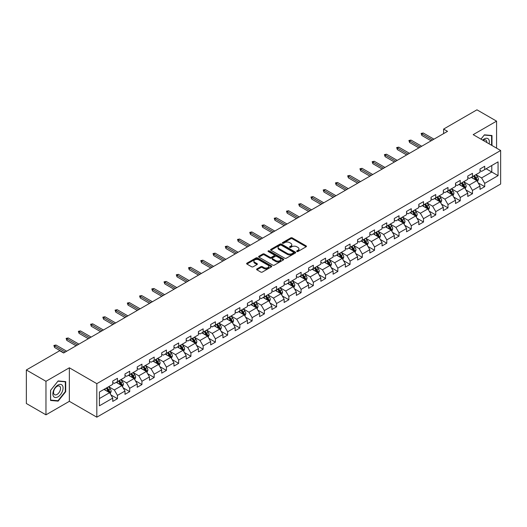 <?xml version="1.0" encoding="UTF-8"?>
<svg xmlns="http://www.w3.org/2000/svg" width="527" height="527" viewBox="0 0 527 527"><rect width="100%" height="100%" fill="white"/><g stroke="black" fill="none" stroke-linecap="round" stroke-linejoin="round"><path stroke-width="0.79" d="M296.872 251.504A0.764 0.441 0 0 0 297.953 251.504L306.134 246.781A1.087 0.626 0 0 0 306.457 246.34A1.087 0.626 0 0 0 306.134 245.892L292.274 237.888A1.087 0.626 0 0 0 290.733 237.888L282.544 242.611A0.764 0.441 0 0 0 283.625 243.237L284.685 242.624A3.485 2.016 0 0 1 289.613 242.624L290.772 243.29A3.485 2.016 0 0 1 291.793 244.712A3.485 2.016 0 0 1 290.772 246.135L289.712 246.748A0.764 0.441 0 0 0 290.785 247.374L291.846 246.761A3.485 2.016 0 0 1 296.78 246.761L297.933 247.427A3.485 2.016 0 0 1 298.954 248.849A3.485 2.016 0 0 1 297.933 250.272L296.872 250.885A0.764 0.441 0 0 0 296.872 251.504L296.872 250.885M256.912 268.928A1.087 0.626 0 0 0 256.596 269.376A1.087 0.626 0 0 0 256.912 269.817L260.806 272.064A1.087 0.626 0 0 0 262.347 272.064L271.438 266.814A1.087 0.626 0 0 0 271.754 266.372A1.087 0.626 0 0 0 271.438 265.924L257.571 257.92A1.087 0.626 0 0 0 256.03 257.92L246.939 263.171A1.087 0.626 0 0 0 246.623 263.612A1.087 0.626 0 0 0 246.939 264.06L251.636 266.774A1.087 0.626 0 0 0 253.177 266.774L257.071 264.528A1.087 0.626 0 0 0 257.387 264.08A1.087 0.626 0 0 0 257.071 263.638L254.739 262.288A2.912 1.68 0 0 1 253.889 261.102A2.912 1.68 0 0 1 255.687 259.547A2.912 1.68 0 0 1 258.862 259.91L267.986 265.18A2.912 1.68 0 0 1 268.842 266.372A2.912 1.68 0 0 1 267.044 267.927A2.912 1.68 0 0 1 263.869 267.558L262.347 266.682A1.087 0.626 0 0 0 260.806 266.682L256.912 268.928L256.912 269.817M69.353 367.793L45.968 381.298L26.35 369.974L26.35 403.498L45.968 414.828L69.353 401.324L96.823 417.18L96.823 383.656L69.353 367.793L69.353 401.324M496.572 148.146L496.572 121.144L473.187 134.648L500.65 150.505L96.823 383.656M496.572 121.144L476.948 109.82L443.602 129.075L443.602 133.608M26.35 369.974L59.703 350.718L63.629 352.978L447.522 131.342L443.602 129.075M284.758 258.23A1.087 0.626 0 0 0 286.299 258.23L295.39 252.986A1.087 0.626 0 0 0 295.713 252.538A1.087 0.626 0 0 0 295.39 252.097L281.523 244.093A1.087 0.626 0 0 0 279.989 244.093L270.898 249.337A1.087 0.626 0 0 0 270.575 249.785A1.087 0.626 0 0 0 270.898 250.226L284.758 258.23M268.546 251.669A0.764 0.441 0 0 1 269.317 251.781L269.317 250.872L283.414 259.014A1.087 0.626 0 0 1 283.73 259.455A1.087 0.626 0 0 1 283.414 259.903L274.323 265.147A1.087 0.626 0 0 1 272.782 265.147L258.915 257.143L262.808 254.916L262.808 254.007L258.915 256.254A1.087 0.626 0 0 0 258.599 256.702A1.087 0.626 0 0 0 258.915 257.143L258.915 256.254M262.808 254.916A1.087 0.626 0 0 1 264.35 254.916L264.35 254.007A1.087 0.626 0 0 0 262.808 254.007M264.35 254.007L269.969 257.255A1.087 0.626 0 0 0 271.51 257.255L274.093 255.766A1.087 0.626 0 0 0 274.409 255.318A1.087 0.626 0 0 0 274.093 254.877L268.236 251.498A0.764 0.441 0 0 1 269.317 250.872M96.823 417.18L500.65 184.035L500.65 150.505M110.907 394.914L117.462 398.695L117.462 395.388L124.991 391.041L124.991 394.348L129.701 391.627L129.701 388.32L137.237 383.972L137.237 387.279L141.941 384.558L141.941 381.252L149.477 376.904L149.477 380.211L154.187 377.49L154.187 374.183L161.717 369.835L161.717 373.142L166.427 370.422L166.427 367.115L173.963 362.767L173.963 366.074L178.666 363.353L178.666 360.046L186.202 355.699L186.202 359.006L190.912 356.292L190.912 352.978L198.442 348.63L198.442 351.937L203.152 349.223L203.152 345.916L210.688 341.562L210.688 344.869L215.398 342.155L215.398 338.848L222.928 334.493L222.928 337.8L227.638 335.086L227.638 331.779L235.174 327.425L235.174 330.739L239.877 328.018L239.877 324.711L247.413 320.363L247.413 323.67L252.123 320.95L252.123 317.643L259.653 313.295L259.653 316.602L264.363 313.881L264.363 310.574L271.899 306.227L271.899 309.533L276.603 306.813L276.603 303.506L284.139 299.158L284.139 302.465L288.849 299.744L288.849 296.438L296.378 292.09L296.378 295.397L301.088 292.676L301.088 289.369L308.624 285.021L308.624 288.328L313.334 285.608L313.334 282.301L320.864 277.953L320.864 281.26L325.574 278.539L325.574 275.232L333.11 270.885L333.11 274.192L337.814 271.471L337.814 268.164L345.35 263.816L345.35 267.123L350.06 264.409L350.06 261.096L357.589 256.748L357.589 260.055L362.299 257.341L362.299 254.034L369.835 249.679L369.835 252.986L374.539 250.272L374.539 246.965L382.075 242.611L382.075 245.918L386.785 243.204L386.785 239.897L394.315 235.543L394.315 238.856L399.025 236.136L399.025 232.829L406.561 228.481L406.561 231.788L411.271 229.067L411.271 225.76L418.8 221.412L418.8 224.719L423.51 221.999L423.51 218.692L431.04 214.344L431.04 217.651L435.75 214.93L435.75 211.623L443.286 207.276L443.286 210.583L447.996 207.862L447.996 204.555L455.526 200.207L455.526 203.514L460.236 200.794L460.236 197.487L467.772 193.139L467.772 196.446L472.475 193.725L472.475 190.418L480.011 186.071L480.011 189.377L484.721 186.657L484.721 183.35L498.061 175.649L498.061 161.875L491.783 165.504L491.783 172.026L498.061 175.649M117.462 398.695L112.752 401.416L112.752 398.109L99.412 405.81L99.412 392.035L112.752 384.335L112.752 381.028L117.462 378.307L117.462 381.614L124.991 377.266L124.991 373.959L129.701 371.239L129.701 374.545L137.237 370.198L137.237 366.891L141.941 364.17L141.941 367.477L149.477 363.129L149.477 359.822L154.187 357.102L154.187 360.409L161.717 356.061L161.717 352.754L166.427 350.033L166.427 353.34L173.963 348.993L173.963 345.686L178.666 342.965L178.666 346.279L186.202 341.924L186.202 338.617L190.912 335.903L190.912 339.21L198.442 334.856L198.442 331.549L203.152 328.835L203.152 332.142L210.688 327.787L210.688 324.48L215.398 321.766L215.398 325.073L222.928 320.726L222.928 317.412L227.638 314.698L227.638 318.005L235.174 313.657L235.174 310.35L239.877 307.63L239.877 310.937L247.413 306.589L247.413 303.282L252.123 300.561L252.123 303.868L259.653 299.52L259.653 296.214L264.363 293.493L264.363 296.8L271.899 292.452L271.899 289.145L276.603 286.424L276.603 289.731L284.139 285.384L284.139 282.077L288.849 279.356L288.849 282.663L296.378 278.315L296.378 275.008L301.088 272.288L301.088 275.595L308.624 271.247L308.624 267.94L313.334 265.219L313.334 268.526L320.864 264.179L320.864 260.872L325.574 258.151L325.574 261.458L333.11 257.11L333.11 253.803L337.814 251.083L337.814 254.396L345.35 250.042L345.35 246.735L350.06 244.021L350.06 247.328L357.589 242.973L357.589 239.666L362.299 236.952L362.299 240.259L369.835 235.905L369.835 232.598L374.539 229.884L374.539 233.191L382.075 228.843L382.075 225.53L386.785 222.816L386.785 226.123L394.315 221.775L394.315 218.468L399.025 215.747L399.025 219.054L406.561 214.706L406.561 211.399L411.271 208.679L411.271 211.986L418.8 207.638L418.8 204.331L423.51 201.61L423.51 204.917L431.04 200.57L431.04 197.263L435.75 194.542L435.75 197.849L443.286 193.501L443.286 190.194L447.996 187.474L447.996 190.781L455.526 186.433L455.526 183.126L460.236 180.405L460.236 183.712L467.772 179.364L467.772 176.058L472.475 173.337L472.475 176.644L480.011 172.296L480.011 168.989L484.721 166.268L484.721 169.582L498.061 161.875M116.203 382.338L121.856 385.599L114.319 389.954L108.667 386.686M112.752 382.523L114.319 383.425L117.462 381.614M114.319 389.954L117.462 395.388M121.856 385.599L124.991 391.041M128.443 375.27L134.095 378.531L126.559 382.885L120.914 379.624M124.991 375.455L126.559 376.357L129.701 374.545M126.559 382.885L129.701 388.32M134.095 378.531L137.237 383.972M140.689 368.202L146.335 371.469L138.805 375.817L133.153 372.556M137.237 368.386L138.805 369.289L141.941 367.477M138.805 375.817L141.941 381.252M146.335 371.469L149.477 376.904M152.929 361.133L158.581 364.401L151.045 368.748L145.393 365.488M149.477 361.318L151.045 362.227L154.187 360.409M151.045 368.748L154.187 374.183M158.581 364.401L161.717 369.835M165.168 354.072L170.82 357.332L163.291 361.68L157.639 358.419M161.717 354.249L163.291 355.158L166.427 353.34M163.291 361.68L166.427 367.115M170.82 357.332L173.963 362.767M177.415 347.003L183.067 350.264L175.531 354.612L169.878 351.351M173.963 347.181L175.531 348.09L178.666 346.279M175.531 354.612L178.666 360.046M183.067 350.264L186.202 355.699M189.654 339.935L195.306 343.196L187.77 347.543L182.125 344.283M186.202 340.113L187.77 341.022L190.912 339.21M187.77 347.543L190.912 352.978M195.306 343.196L198.442 348.63M201.9 332.866L207.546 336.127L200.016 340.475L194.364 337.214M198.442 333.044L200.016 333.953L203.152 332.142M200.016 340.475L203.152 345.916M207.546 336.127L210.688 341.562M214.14 325.798L219.792 329.059L212.256 333.407L206.604 330.146M210.688 325.976L212.256 326.885L215.398 325.073M212.256 333.407L215.398 338.848M219.792 329.059L222.928 334.493M226.379 318.73L232.032 321.99L224.495 326.338L218.85 323.077M222.928 318.907L224.495 319.817L227.638 318.005M224.495 326.338L227.638 331.779M232.032 321.99L235.174 327.425M238.626 311.661L244.271 314.922L236.742 319.27L231.089 316.009M235.174 311.839L236.742 312.748L239.877 310.937M236.742 319.27L239.877 324.711M244.271 314.922L247.413 320.363M250.865 304.593L256.517 307.854L248.981 312.208L243.329 308.941M247.413 304.777L248.981 305.68L252.123 303.868M248.981 312.208L252.123 317.643M256.517 307.854L259.653 313.295M263.105 297.524L268.757 300.785L261.227 305.14L255.575 301.872M259.653 297.709L261.227 298.611L264.363 296.8M261.227 305.14L264.363 310.574M268.757 300.785L271.899 306.227M275.351 290.456L281.003 293.717L273.467 298.071L267.815 294.804M271.899 290.64L273.467 291.543L276.603 289.731M273.467 298.071L276.603 303.506M281.003 293.717L284.139 299.158M287.59 283.388L293.243 286.655L285.706 291.003L280.061 287.742M284.139 283.572L285.706 284.475L288.849 282.663M285.706 291.003L288.849 296.438M293.243 286.655L296.378 292.09M299.837 276.319L305.482 279.587L297.953 283.934L292.301 280.674M296.378 276.504L297.953 277.406L301.088 275.595M297.953 283.934L301.088 289.369M305.482 279.587L308.624 285.021M312.076 269.251L317.728 272.518L310.192 276.866L304.54 273.605M308.624 269.435L310.192 270.344L313.334 268.526M310.192 276.866L313.334 282.301M317.728 272.518L320.864 277.953M324.316 262.189L329.968 265.45L322.432 269.798L316.786 266.537M320.864 262.367L322.432 263.276L325.574 261.458M322.432 269.798L325.574 275.232M329.968 265.45L333.11 270.885M336.562 255.121L342.207 258.382L334.678 262.729L329.026 259.468M333.11 255.299L334.678 256.208L337.814 254.396M334.678 262.729L337.814 268.164M342.207 258.382L345.35 263.816M348.802 248.052L354.454 251.313L346.918 255.661L341.265 252.4M345.35 248.23L346.918 249.139L350.06 247.328M346.918 255.661L350.06 261.096M354.454 251.313L357.589 256.748M361.041 240.984L366.693 244.245L359.164 248.592L353.512 245.332M357.589 241.162L359.164 242.071L362.299 240.259M359.164 248.592L362.299 254.034M366.693 244.245L369.835 249.679M373.287 233.916L378.933 237.176L371.403 241.524L365.751 238.263M369.835 234.093L371.403 235.002L374.539 233.191M371.403 241.524L374.539 246.965M378.933 237.176L382.075 242.611M385.527 226.847L391.179 230.108L383.643 234.456L377.997 231.195M382.075 227.025L383.643 227.934L386.785 226.123M383.643 234.456L386.785 239.897M391.179 230.108L394.315 235.543M397.773 219.779L403.418 223.04L395.889 227.387L390.237 224.127M394.315 219.963L395.889 220.866L399.025 219.054M395.889 227.387L399.025 232.829M403.418 223.04L406.561 228.481M410.013 212.71L415.665 215.971L408.129 220.326L402.476 217.058M406.561 212.895L408.129 213.797L411.271 211.986M408.129 220.326L411.271 225.76M415.665 215.971L418.8 221.412M422.252 205.642L427.904 208.903L420.368 213.257L414.723 209.99M418.8 205.826L420.368 206.729L423.51 204.917M420.368 213.257L423.51 218.692M427.904 208.903L431.04 214.344M434.498 198.574L440.144 201.834L432.614 206.189L426.962 202.928M431.04 198.758L432.614 199.661L435.75 197.849M432.614 206.189L435.75 211.623M440.144 201.834L443.286 207.276M446.738 191.505L452.39 194.773L444.854 199.12L439.202 195.86M443.286 191.69L444.854 192.592L447.996 190.781M444.854 199.12L447.996 204.555M452.39 194.773L455.526 200.207M458.977 184.437L464.63 187.704L457.093 192.052L451.448 188.791M455.526 184.621L457.093 185.524L460.236 183.712M457.093 192.052L460.236 197.487M464.63 187.704L467.772 193.139M471.224 177.368L476.869 180.636L469.34 184.984L463.688 181.723M467.772 177.553L469.34 178.462L472.475 176.644M469.34 184.984L472.475 190.418M476.869 180.636L480.011 186.071M486.131 168.765L491.783 172.026L481.579 177.915L475.927 174.654M480.011 170.484L481.579 171.394L484.721 169.582M481.579 177.915L484.721 183.35M45.968 381.298L45.968 414.828M99.412 398.557L109.609 392.668L103.964 389.407M109.609 392.668L112.752 398.109M478.167 182.876L484.721 186.657M465.927 189.944L472.475 193.725M453.681 197.012L460.236 200.794M441.442 204.081L447.996 207.862M429.202 211.149L435.75 214.93M416.956 218.218L423.51 221.999M404.716 225.286L411.271 229.067M392.47 232.354L399.025 236.136M380.231 239.423L386.785 243.204M367.991 246.484L374.539 250.272M355.745 253.553L362.299 257.341M343.505 260.621L350.06 264.409M331.266 267.69L337.814 271.471M319.019 274.758L325.574 278.539M306.78 281.826L313.334 285.608M294.534 288.895L301.088 292.676M282.294 295.963L288.849 299.744M270.055 303.032L276.603 306.813M257.808 310.1L264.363 313.881M245.569 317.168L252.123 320.95M233.329 324.237L239.877 328.018M221.083 331.305L227.638 335.086M208.844 338.367L215.398 342.155M196.597 345.435L203.152 349.223M184.358 352.504L190.912 356.292M172.118 359.572L178.666 363.353M159.872 366.64L166.427 370.422M147.632 373.709L154.187 377.49M135.393 380.777L141.941 384.558M123.147 387.846L129.701 391.627M491.981 145.498L491.981 135.511L484.405 134.833L480.953 139.135L484.247 135.057L491.586 135.716L491.586 145.274M50.559 400.461L58.135 401.133L65.704 391.713L65.704 381.62L58.135 380.942L50.559 390.362L50.559 400.461M65.315 391.489L65.704 391.713M57.331 400.672L58.135 401.133M297.175 251.616L297.933 251.181A3.485 2.016 0 0 0 298.954 249.758L298.954 248.849M291.793 244.712L291.793 245.622A3.485 2.016 0 0 1 290.772 247.044L290.015 247.479M306.121 246.788L292.274 238.79A1.087 0.626 0 0 0 290.733 238.79L282.854 243.342M295.39 252.097L295.39 252.986L281.523 244.996A1.087 0.626 0 0 0 279.989 244.996L270.911 250.239L270.898 249.337M293.467 252.855A0.764 0.441 0 0 0 293.467 252.229L281.293 245.2A0.764 0.441 0 0 0 280.219 245.2L279.099 245.845A3.485 2.016 0 0 0 278.078 247.268A3.485 2.016 0 0 0 279.099 248.691L287.419 253.494A3.485 2.016 0 0 0 292.347 253.494L293.467 252.855L293.467 253.757A0.764 0.441 0 0 0 293.691 253.447L293.691 252.538M278.078 247.268L278.078 248.177A3.485 2.016 0 0 0 279.099 249.6L279.099 248.691M293.467 253.757L292.347 254.403A3.485 2.016 0 0 1 287.419 254.403L279.099 249.6M264.35 254.916L269.969 258.158A1.087 0.626 0 0 0 271.51 258.158L274.093 256.669A1.087 0.626 0 0 0 274.409 256.227L274.409 255.318M269.317 251.781L283.401 259.91M275.805 260.621A2.912 1.68 0 0 0 278.981 260.99A2.912 1.68 0 0 0 280.779 259.436A2.912 1.68 0 0 0 279.929 258.243L276.715 256.385A1.087 0.626 0 0 0 275.173 256.385L272.591 257.874A1.087 0.626 0 0 0 272.275 258.322A1.087 0.626 0 0 0 272.591 258.764L275.805 260.621L275.805 261.53A2.912 1.68 0 0 0 278.981 261.893A2.912 1.68 0 0 0 280.779 260.338L280.779 259.436M272.275 258.322L272.275 259.231A1.087 0.626 0 0 0 272.591 259.673L272.591 258.764M275.805 261.53L272.591 259.673M268.842 266.372L268.842 267.275A2.912 1.68 0 0 1 267.044 268.829A2.912 1.68 0 0 1 263.869 268.467L262.347 267.591A1.087 0.626 0 0 0 260.806 267.591L256.932 269.824M253.889 261.102L253.889 262.005A2.912 1.68 0 0 0 254.739 263.197L254.739 262.288M257.057 264.534L254.739 263.197M271.418 266.827L257.571 258.829A1.087 0.626 0 0 0 256.03 258.829L246.952 264.067M477.495 181.71L478.424 179.358A2.938 1.7 -120 0 0 477.488 176.855L475.868 174.687M473.042 178.422L471.942 176.953M473.437 176.097L475.058 178.258A2.938 1.7 60 0 1 475.894 180.023L476.836 179.483A2.938 1.7 -120 0 0 475.993 177.711L474.379 175.55M473.641 175.978L475.44 178.376A1.495 0.863 60 0 1 475.71 178.831L476.836 179.483M432.535 139.991L421.844 133.825L421.844 135.452L421.139 133.417L421.844 133.825L423.26 133.008L433.945 139.181M421.844 135.452L431.119 140.808M421.139 133.417L423.26 133.008M491.098 135.432L491.586 135.716M489.102 143.838A7.213 4.163 120 0 0 487.857 138.594A7.213 4.163 120 0 0 482.686 140.136M486.81 142.514A4.941 2.852 120 0 0 485.789 140.03A4.941 2.852 120 0 0 483.127 140.386M57.977 396.838A7.213 4.163 120 0 0 63.075 388.004A7.213 4.163 120 0 0 57.977 385.059A7.213 4.163 120 0 0 52.871 393.893A7.213 4.163 120 0 0 57.977 396.838M57.048 394.446A4.941 2.852 120 0 0 60.276 390.092A4.941 2.852 120 0 0 59.518 386.133A4.941 2.852 120 0 0 57.048 386.377A4.941 2.852 120 0 0 53.82 390.731A4.941 2.852 120 0 0 54.577 394.69A4.941 2.852 120 0 0 57.048 394.446M50.638 390.29L57.977 381.166L65.315 381.818L65.315 391.601L57.977 400.731L50.638 400.079L50.638 390.29M64.828 381.541L65.315 381.818M465.249 188.778L466.184 186.426A2.938 1.7 -120 0 0 465.242 183.916L463.628 181.756M460.802 185.491L459.702 184.022M461.191 183.159L462.811 185.326A2.938 1.7 60 0 1 463.655 187.092L464.597 186.551A2.938 1.7 -120 0 0 463.753 184.779L462.133 182.619M461.395 183.047L463.193 185.445A1.495 0.863 60 0 1 463.464 185.899L464.597 186.551M453.009 195.846L453.945 193.495A2.938 1.7 -120 0 0 453.003 190.985L451.382 188.824M448.563 192.559L447.463 191.09M448.951 190.227L450.572 192.395A2.938 1.7 60 0 1 451.415 194.16L452.357 193.62A2.938 1.7 -120 0 0 451.514 191.848L449.893 189.687M449.156 190.109L450.954 192.513A1.495 0.863 60 0 1 451.224 192.968L452.357 193.62M420.289 147.059L409.604 140.893L409.604 142.521L408.899 140.485L409.604 140.893L411.014 140.077L421.705 146.242M409.604 142.521L418.879 147.876M408.899 140.485L411.014 140.077M408.05 154.128L397.365 147.955L397.365 149.589L396.653 147.553L397.365 147.955L398.774 147.145L409.459 153.311M397.365 149.589L406.64 154.945M396.653 147.553L398.774 147.145M440.763 202.908L441.698 200.556A2.938 1.7 -120 0 0 440.763 198.053L439.143 195.892M436.316 199.628L435.216 198.159M436.712 197.296L438.326 199.463A2.938 1.7 60 0 1 439.169 201.228L440.111 200.688A2.938 1.7 -120 0 0 439.268 198.916L437.647 196.755M436.916 197.177L438.708 199.575A1.495 0.863 60 0 1 438.984 200.036L440.111 200.688M428.523 209.977L429.459 207.625A2.938 1.7 -120 0 0 428.517 205.122L426.896 202.961M424.077 206.696L422.977 205.227M424.466 204.364L426.086 206.525A2.938 1.7 60 0 1 426.929 208.297L427.871 207.75A2.938 1.7 -120 0 0 427.028 205.985L425.408 203.824M424.67 204.245L426.468 206.643A1.495 0.863 60 0 1 426.738 207.098L427.871 207.75M416.284 217.045L417.213 214.693A2.938 1.7 -120 0 0 416.277 212.19L414.657 210.029M411.831 213.764L410.731 212.295M412.226 211.432L413.847 213.593A2.938 1.7 60 0 1 414.683 215.365L415.625 214.818A2.938 1.7 -120 0 0 414.789 213.053L413.168 210.892M412.43 211.314L414.229 213.712A1.495 0.863 60 0 1 414.499 214.166L415.625 214.818M395.81 161.196L385.118 155.024L385.118 156.657L384.414 154.615L385.118 155.024L386.535 154.213L397.22 160.379M385.118 156.657L394.394 162.013M384.414 154.615L386.535 154.213M383.564 168.265L372.879 162.092L372.879 163.726L372.174 161.684L372.879 162.092L374.289 161.282L384.98 167.448M372.879 163.726L382.154 169.081M372.174 161.684L374.289 161.282M371.324 175.333L360.633 169.16L360.633 170.794L359.928 168.752L360.633 169.16L362.049 168.344L372.734 174.516M360.633 170.794L369.914 176.15M359.928 168.752L362.049 168.344M404.038 224.113L404.973 221.762A2.938 1.7 -120 0 0 404.038 219.258L402.417 217.098M399.591 220.833L398.491 219.364M399.98 218.501L401.6 220.661A2.938 1.7 60 0 1 402.444 222.434L403.386 221.887A2.938 1.7 -120 0 0 402.542 220.121L400.922 217.961M400.191 218.382L401.982 220.78A1.495 0.863 60 0 1 402.259 221.235L403.386 221.887M359.085 182.401L348.393 176.229L348.393 177.862L347.688 175.82L348.393 176.229L349.809 175.412L360.494 181.584M348.393 177.862L357.668 183.218M347.688 175.82L349.809 175.412M391.798 231.182L392.734 228.83A2.938 1.7 -120 0 0 391.792 226.327L390.171 224.166M387.352 227.901L386.251 226.432M387.74 225.569L389.361 227.73A2.938 1.7 60 0 1 390.204 229.502L391.146 228.955A2.938 1.7 -120 0 0 390.303 227.19L388.682 225.022M387.944 225.451L389.743 227.848A1.495 0.863 60 0 1 390.013 228.303L391.146 228.955M346.838 189.47L336.154 183.297L336.154 184.931L335.449 182.889L336.154 183.297L337.563 182.48L348.255 188.653M336.154 184.931L345.429 190.287M335.449 182.889L337.563 182.48M379.559 238.25L380.487 235.898A2.938 1.7 -120 0 0 379.552 233.395L377.931 231.234M375.105 234.97L374.005 233.501M375.501 232.638L377.121 234.798A2.938 1.7 60 0 1 377.958 236.57L378.9 236.024A2.938 1.7 -120 0 0 378.063 234.258L376.443 232.091M375.705 232.519L377.503 234.917A1.495 0.863 60 0 1 377.773 235.371L378.9 236.024M334.599 196.538L323.907 190.366L323.907 191.999L323.203 189.957L323.907 190.366L325.324 189.549L336.009 195.721M323.907 191.999L333.183 197.355M323.203 189.957L325.324 189.549M367.312 245.318L368.248 242.967A2.938 1.7 -120 0 0 367.306 240.464L365.692 238.303M362.866 242.031L361.766 240.569M363.255 239.706L364.875 241.867A2.938 1.7 60 0 1 365.718 243.639L366.66 243.092A2.938 1.7 -120 0 0 365.817 241.326L364.197 239.159M363.459 239.587L365.257 241.985A1.495 0.863 60 0 1 365.534 242.44L366.66 243.092M322.353 203.606L311.668 197.434L311.668 199.068L310.963 197.026L311.668 197.434L313.078 196.617L323.769 202.79M311.668 199.068L320.943 204.417M310.963 197.026L313.078 196.617M355.073 252.387L356.008 250.035A2.938 1.7 -120 0 0 355.066 247.532L353.446 245.371M350.626 249.1L349.526 247.631M351.015 246.774L352.635 248.935A2.938 1.7 60 0 1 353.479 250.7L354.421 250.16A2.938 1.7 -120 0 0 353.577 248.388L351.957 246.228M351.219 246.656L353.018 249.054A1.495 0.863 60 0 1 353.288 249.508L354.421 250.16M310.113 210.675L299.428 204.502L299.428 206.129L298.717 204.094L299.428 204.502L300.838 203.685L311.529 209.858M299.428 206.129L308.703 211.485M298.717 204.094L300.838 203.685M342.827 259.455L343.762 257.104A2.938 1.7 -120 0 0 342.827 254.6L341.206 252.433M338.38 256.168L337.28 254.699M338.775 253.843L340.389 256.003A2.938 1.7 60 0 1 341.232 257.769L342.175 257.229A2.938 1.7 -120 0 0 341.331 255.457L339.717 253.296M338.98 253.724L340.771 256.122A1.495 0.863 60 0 1 341.048 256.577L342.175 257.229M297.874 217.737L287.182 211.571L287.182 213.198L286.477 211.162L287.182 211.571L288.598 210.754L299.283 216.926M287.182 213.198L296.457 218.553M286.477 211.162L288.598 210.754M330.587 266.524L331.523 264.172A2.938 1.7 -120 0 0 330.581 261.669L328.96 259.501M326.141 263.236L325.04 261.767M326.529 260.911L328.15 263.072A2.938 1.7 60 0 1 328.993 264.837L329.935 264.297A2.938 1.7 -120 0 0 329.092 262.525L327.471 260.364M326.733 260.793L328.532 263.19A1.495 0.863 60 0 1 328.802 263.645L329.935 264.297M285.627 224.805L274.942 218.639L274.942 220.266L274.238 218.231L274.942 218.639L276.352 217.822L287.044 223.995M274.942 220.266L284.218 225.622M274.238 218.231L276.352 217.822M318.348 273.592L319.276 271.24A2.938 1.7 -120 0 0 318.341 268.737L316.72 266.57M313.894 270.305L312.794 268.836M314.29 267.979L315.91 270.14A2.938 1.7 60 0 1 316.747 271.906L317.689 271.365A2.938 1.7 -120 0 0 316.852 269.593L315.232 267.433M314.494 267.861L316.292 270.259A1.495 0.863 60 0 1 316.562 270.713L317.689 271.365M273.388 231.873L262.696 225.708L262.696 227.335L261.991 225.299L262.696 225.708L264.113 224.891L274.798 231.063M262.696 227.335L271.978 232.69M261.991 225.299L264.113 224.891M306.101 280.66L307.037 278.309A2.938 1.7 -120 0 0 306.101 275.799L304.481 273.638M301.655 277.373L300.555 275.904M302.043 275.041L303.664 277.209A2.938 1.7 60 0 1 304.507 278.974L305.449 278.434A2.938 1.7 -120 0 0 304.606 276.662L302.985 274.501M302.254 274.923L304.046 277.327A1.495 0.863 60 0 1 304.323 277.782L305.449 278.434M261.148 238.942L250.457 232.776L250.457 234.403L249.752 232.367L250.457 232.776L251.873 231.959L262.558 238.125M250.457 234.403L259.732 239.759M249.752 232.367L251.873 231.959M293.862 287.729L294.797 285.377A2.938 1.7 -120 0 0 293.855 282.867L292.235 280.707M289.415 284.442L288.315 282.973M289.804 282.11L291.424 284.277A2.938 1.7 60 0 1 292.268 286.042L293.21 285.502A2.938 1.7 -120 0 0 292.366 283.73L290.746 281.57M290.008 281.991L291.806 284.396A1.495 0.863 60 0 1 292.077 284.85L293.21 285.502M248.902 246.01L238.217 239.838L238.217 241.471L237.512 239.436L238.217 239.838L239.627 239.027L250.318 245.193M238.217 241.471L247.492 246.827M237.512 239.436L239.627 239.027M281.622 294.791L282.551 292.439A2.938 1.7 -120 0 0 281.616 289.936L279.995 287.775M277.169 291.51L276.069 290.041M277.564 289.178L279.185 291.345A2.938 1.7 60 0 1 280.021 293.111L280.963 292.564A2.938 1.7 -120 0 0 280.127 290.799L278.506 288.638M277.769 289.059L279.567 291.457A1.495 0.863 60 0 1 279.837 291.918L280.963 292.564M236.663 253.079L225.971 246.906L225.971 248.54L225.266 246.498L225.971 246.906L227.387 246.096L238.072 252.262M225.971 248.54L235.246 253.895M225.266 246.498L227.387 246.096M269.376 301.859L270.311 299.507A2.938 1.7 -120 0 0 269.369 297.004L267.756 294.843M264.929 298.578L263.829 297.109M265.318 296.246L266.939 298.407A2.938 1.7 60 0 1 267.782 300.179L268.724 299.632A2.938 1.7 -120 0 0 267.881 297.867L266.26 295.706M265.522 296.128L267.321 298.526A1.495 0.863 60 0 1 267.597 298.98L268.724 299.632M224.416 260.147L213.731 253.974L213.731 255.608L213.027 253.566L213.731 253.974L215.141 253.158L225.833 259.33M213.731 255.608L223.007 260.964M213.027 253.566L215.141 253.158M257.136 308.927L258.072 306.576A2.938 1.7 -120 0 0 257.13 304.072L255.509 301.912M252.69 305.647L251.59 304.178M253.079 303.315L254.699 305.476A2.938 1.7 60 0 1 255.542 307.248L256.484 306.701A2.938 1.7 -120 0 0 255.641 304.935L254.021 302.775M253.283 303.196L255.081 305.594A1.495 0.863 60 0 1 255.351 306.049L256.484 306.701M212.177 267.215L201.492 261.043L201.492 262.677L200.78 260.634L201.492 261.043L202.902 260.226L213.593 266.398M201.492 262.677L210.767 268.032M200.78 260.634L202.902 260.226M244.897 315.996L245.826 313.644A2.938 1.7 -120 0 0 244.89 311.141L243.27 308.98M240.444 312.715L239.344 311.246M240.839 310.383L242.453 312.544A2.938 1.7 60 0 1 243.296 314.316L244.238 313.769A2.938 1.7 -120 0 0 243.395 312.004L241.781 309.843M241.043 310.265L242.835 312.663A1.495 0.863 60 0 1 243.112 313.117L244.238 313.769M199.937 274.284L189.246 268.111L189.246 269.745L188.541 267.703L189.246 268.111L190.662 267.294L201.347 273.467M189.246 269.745L198.521 275.101M188.541 267.703L190.662 267.294M232.651 323.064L233.586 320.712A2.938 1.7 -120 0 0 232.644 318.209L231.03 316.048M228.204 319.784L227.104 318.315M228.593 317.452L230.213 319.612A2.938 1.7 60 0 1 231.057 321.384L231.999 320.838A2.938 1.7 -120 0 0 231.155 319.072L229.535 316.905M228.797 317.333L230.595 319.731A1.495 0.863 60 0 1 230.866 320.185L231.999 320.838M187.691 281.352L177.006 275.18L177.006 276.813L176.301 274.771L177.006 275.18L178.416 274.363L189.107 280.535M177.006 276.813L186.281 282.169M176.301 274.771L178.416 274.363M220.411 330.133L221.34 327.781A2.938 1.7 -120 0 0 220.405 325.278L218.784 323.117M215.965 326.852L214.864 325.383M216.353 324.52L217.974 326.681A2.938 1.7 60 0 1 218.817 328.453L219.752 327.906A2.938 1.7 -120 0 0 218.916 326.141L217.295 323.973M216.557 324.401L218.356 326.799A1.495 0.863 60 0 1 218.626 327.254L219.752 327.906M175.451 288.421L164.767 282.248L164.767 283.882L164.055 281.84L164.767 282.248L166.176 281.431L176.861 287.604M164.767 283.882L174.042 289.237M164.055 281.84L166.176 281.431M208.165 337.201L209.1 334.849A2.938 1.7 -120 0 0 208.165 332.346L206.544 330.185M203.718 333.914L202.618 332.445M204.107 331.588L205.728 333.749A2.938 1.7 60 0 1 206.571 335.521L207.513 334.974A2.938 1.7 -120 0 0 206.67 333.209L205.049 331.042M204.318 331.47L206.11 333.868A1.495 0.863 60 0 1 206.386 334.322L207.513 334.974M163.212 295.489L152.52 289.316L152.52 290.944L151.816 288.908L152.52 289.316L153.937 288.5L164.622 294.672M152.52 290.944L161.796 296.299M151.816 288.908L153.937 288.5M195.925 344.269L196.861 341.918A2.938 1.7 -120 0 0 195.919 339.414L194.298 337.254M191.479 340.982L190.379 339.513M191.868 338.657L193.488 340.817A2.938 1.7 60 0 1 194.331 342.583L195.273 342.043A2.938 1.7 -120 0 0 194.43 340.271L192.81 338.11M192.072 338.538L193.87 340.936A1.495 0.863 60 0 1 194.14 341.391L195.273 342.043M150.966 302.557L140.281 296.385L140.281 298.012L139.576 295.976L140.281 296.385L141.691 295.568L152.382 301.74M140.281 298.012L149.556 303.368M139.576 295.976L141.691 295.568M183.686 351.338L184.615 348.986A2.938 1.7 -120 0 0 183.679 346.483L182.059 344.315M179.233 348.051L178.133 346.582M179.628 345.725L181.248 347.886A2.938 1.7 60 0 1 182.085 349.651L183.027 349.111A2.938 1.7 -120 0 0 182.19 347.339L180.57 345.178M179.832 345.607L181.631 348.004A1.495 0.863 60 0 1 181.901 348.459L183.027 349.111M138.726 309.619L128.035 303.453L128.035 305.08L127.33 303.045L128.035 303.453L129.451 302.636L140.136 308.809M128.035 305.08L137.31 310.436M127.33 303.045L129.451 302.636M171.44 358.406L172.375 356.054A2.938 1.7 -120 0 0 171.44 353.551L169.819 351.384M166.993 355.119L165.893 353.65M167.382 352.794L169.002 354.954A2.938 1.7 60 0 1 169.846 356.72L170.788 356.18A2.938 1.7 -120 0 0 169.944 354.407L168.324 352.247M167.586 352.675L169.384 355.073A1.495 0.863 60 0 1 169.661 355.527L170.788 356.18M126.487 316.687L115.795 310.522L115.795 312.149L115.09 310.113L115.795 310.522L117.205 309.705L127.896 315.877M115.795 312.149L125.07 317.504M115.09 310.113L117.205 309.705M159.2 365.474L160.136 363.123A2.938 1.7 -120 0 0 159.194 360.62L157.573 358.452M154.754 362.187L153.653 360.718M155.142 359.862L156.763 362.023A2.938 1.7 60 0 1 157.606 363.788L158.548 363.248A2.938 1.7 -120 0 0 157.705 361.476L156.084 359.315M155.346 359.743L157.145 362.141A1.495 0.863 60 0 1 157.415 362.596L158.548 363.248M114.24 323.756L103.555 317.59L103.555 319.217L102.844 317.182L103.555 317.59L104.965 316.773L115.657 322.946M103.555 319.217L112.831 324.573M102.844 317.182L104.965 316.773M146.961 372.543L147.889 370.191A2.938 1.7 -120 0 0 146.954 367.681L145.333 365.521M142.507 369.256L141.407 367.787M142.903 366.924L144.517 369.091A2.938 1.7 60 0 1 145.36 370.856L146.302 370.316A2.938 1.7 -120 0 0 145.459 368.544L143.845 366.384M143.107 366.805L144.899 369.21A1.495 0.863 60 0 1 145.175 369.664L146.302 370.316M102.001 330.824L91.309 324.652L91.309 326.285L90.604 324.25L91.309 324.652L92.726 323.841L103.411 330.007M91.309 326.285L100.585 331.641M90.604 324.25L92.726 323.841M134.714 379.605L135.65 377.26A2.938 1.7 -120 0 0 134.708 374.75L133.094 372.589M130.268 376.324L129.168 374.855M130.656 373.992L132.277 376.159A2.938 1.7 60 0 1 133.12 377.925L134.062 377.385A2.938 1.7 -120 0 0 133.219 375.613L131.598 373.452M130.861 373.874L132.659 376.278A1.495 0.863 60 0 1 132.929 376.733L134.062 377.385M89.755 337.893L79.07 331.72L79.07 333.354L78.365 331.318L79.07 331.72L80.479 330.91L91.171 337.076M79.07 333.354L88.345 338.709M78.365 331.318L80.479 330.91M122.475 386.673L123.404 384.321A2.938 1.7 -120 0 0 122.468 381.818L120.848 379.657M118.028 383.392L116.928 381.923M118.417 381.061L120.037 383.221A2.938 1.7 60 0 1 120.881 384.993L121.816 384.446A2.938 1.7 -120 0 0 120.979 382.681L119.359 380.52M118.621 380.942L120.419 383.34A1.495 0.863 60 0 1 120.69 383.801L121.816 384.446M77.515 344.961L66.83 338.789L66.83 340.422L66.119 338.38L66.83 338.789L68.24 337.978L78.925 344.144M66.83 340.422L76.105 345.778M66.119 338.38L68.24 337.978M110.229 393.741L111.164 391.39A2.938 1.7 -120 0 0 110.229 388.886L108.608 386.726M105.782 390.461L104.682 388.992M106.171 388.129L107.791 390.29A2.938 1.7 60 0 1 108.634 392.062L109.576 391.515A2.938 1.7 -120 0 0 108.733 389.749L107.113 387.589M106.382 388.01L108.173 390.408A1.495 0.863 60 0 1 108.45 390.863L109.576 391.515M65.276 352.029L54.584 345.857L54.584 347.491L53.879 345.448L54.584 345.857L56 345.04L66.685 351.213M54.584 347.491L63.859 352.846M53.879 345.448L56 345.04M297.933 251.181L297.933 250.272M289.712 247.374L289.712 246.748M290.772 247.044L290.772 246.135M282.544 243.237L282.544 242.611M290.733 238.79L290.733 237.888M292.274 238.79L292.274 237.888M306.134 246.781L306.134 245.892M279.989 244.996L279.989 244.093M281.523 244.996L281.523 244.093M287.419 254.403L287.419 253.494M292.347 254.403L292.347 253.494M269.969 258.158L269.969 257.255M271.51 258.158L271.51 257.255M274.093 256.669L274.093 255.766M283.414 259.903L283.414 259.014M260.806 267.591L260.806 266.682M262.347 267.591L262.347 266.682M263.869 268.467L263.869 267.558M257.071 264.528L257.071 263.638M246.939 264.06L246.939 263.171M256.03 258.829L256.03 257.92M257.571 258.829L257.571 257.92M271.438 266.814L271.438 265.924M476.579 180.465L478.404 179.411M475.993 177.711L477.488 176.855M473.905 178.923L475.058 178.258M464.34 187.533L466.164 186.479M463.753 184.779L465.242 183.916M461.665 185.985L462.811 185.326M452.1 194.601L453.925 193.547M451.514 191.848L453.003 190.985M449.419 193.053L450.572 192.395M439.854 201.67L441.679 200.616M439.268 198.916L440.763 198.053M437.179 200.122L438.326 199.463M427.614 208.738L429.439 207.684M427.028 205.985L428.517 205.122M424.933 207.19L426.086 206.525M415.375 215.806L417.2 214.752M414.789 213.053L416.277 212.19M412.694 214.258L413.847 213.593M403.129 222.875L404.953 221.821M402.542 220.121L404.038 219.258M400.454 221.327L401.6 220.661M390.889 229.943L392.714 228.889M390.303 227.19L391.792 226.327M388.208 228.395L389.361 227.73M378.643 237.012L380.468 235.958M378.063 234.258L379.552 233.395M375.968 235.464L377.121 234.798M366.403 244.08L368.228 243.026M365.817 241.326L367.306 240.464M363.729 242.532L364.875 241.867M354.164 251.142L355.988 250.094M353.577 248.388L355.066 247.532M351.483 249.6L352.635 248.935M341.918 258.21L343.742 257.156M341.331 255.457L342.827 254.6M339.243 256.669L340.389 256.003M329.678 265.279L331.503 264.225M329.092 262.525L330.581 261.669M326.997 263.737L328.15 263.072M317.438 272.347L319.263 271.293M316.852 269.593L318.341 268.737M314.757 270.806L315.91 270.14M305.192 279.415L307.017 278.361M304.606 276.662L306.101 275.799M302.518 277.867L303.664 277.209M292.953 286.484L294.777 285.43M292.366 283.73L293.855 282.867M290.272 284.936L291.424 284.277M280.707 293.552L282.531 292.498M280.127 290.799L281.616 289.936M278.032 292.004L279.185 291.345M268.467 300.621L270.292 299.567M267.881 297.867L269.369 297.004M265.792 299.072L266.939 298.407M256.227 307.689L258.052 306.635M255.641 304.935L257.13 304.072M253.546 306.141L254.699 305.476M243.981 314.757L245.806 313.703M243.395 312.004L244.89 311.141M241.307 313.209L242.453 312.544M231.742 321.826L233.566 320.772M231.155 319.072L232.644 318.209M229.061 320.278L230.213 319.612M219.502 328.894L221.327 327.84M218.916 326.141L220.405 325.278M216.821 327.346L217.974 326.681M207.256 335.962L209.081 334.908M206.67 333.209L208.165 332.346M204.581 334.414L205.728 333.749M195.016 343.024L196.841 341.977M194.43 340.271L195.919 339.414M192.335 341.483L193.488 340.817M182.77 350.093L184.595 349.039M182.19 347.339L183.679 346.483M180.096 348.551L181.248 347.886M170.531 357.161L172.355 356.107M169.944 354.407L171.44 353.551M167.856 355.62L169.002 354.954M158.291 364.229L160.116 363.175M157.705 361.476L159.194 360.62M155.61 362.688L156.763 362.023M146.045 371.298L147.87 370.244M145.459 368.544L146.954 367.681M143.37 369.75L144.517 369.091M133.805 378.366L135.63 377.312M133.219 375.613L134.708 374.75M131.131 376.818L132.277 376.159M121.566 385.435L123.39 384.381M120.979 382.681L122.468 381.818M118.885 383.887L120.037 383.221M109.32 392.503L111.144 391.449M108.733 389.749L110.229 388.886M106.645 390.955L107.791 390.29"/></g></svg>
